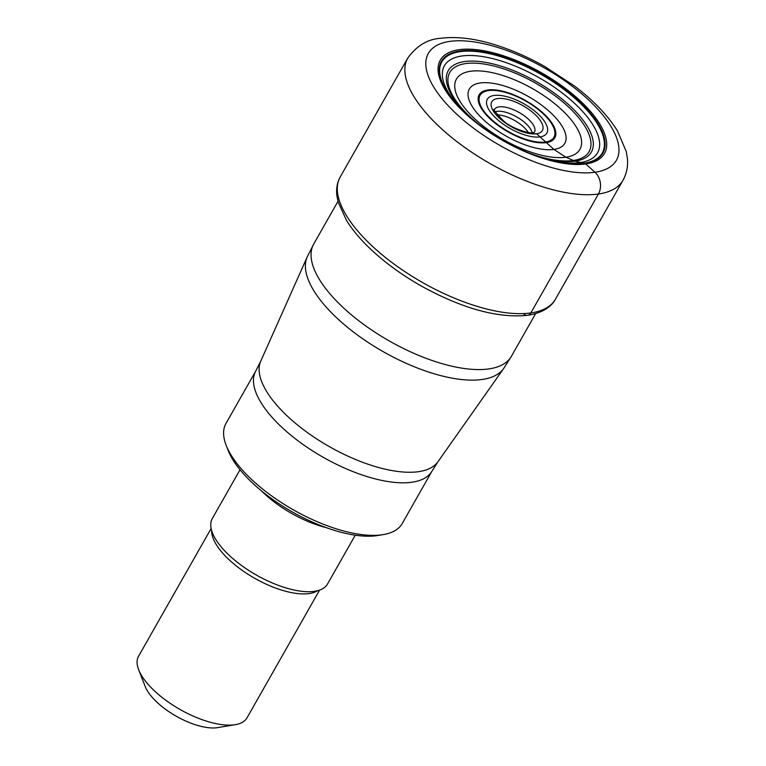 <?xml version="1.0" encoding="UTF-8"?>
<svg xmlns="http://www.w3.org/2000/svg" width="766" height="766" viewBox="0 0 766 766"><rect width="100%" height="100%" fill="white"/><g stroke="black" fill="none" stroke-linecap="round" stroke-linejoin="round"><path stroke-width="1.15" d="M530.704 133.715L536.602 133.772L553.914 149.427L565.844 157.221L575.046 161.157A82.326 34.01 29.6 0 0 568.353 104.425A82.326 34.01 29.6 0 0 464.589 61.558A82.326 34.01 -150.4 0 0 471.799 118.749M523.867 314.108A6.233 5.008 81.9 0 0 530.857 312.94L598.409 194.018A15.588 12.524 81.9 0 0 594.962 172.245L585.76 163.943A3.121 2.509 81.9 0 0 584.496 163.33L575.046 161.157A82.326 34.01 -150.4 0 1 538.058 156.388M536.602 133.772A29.089 12.017 -150.4 0 1 499.93 118.625A29.089 12.017 -150.4 0 1 497.565 98.575A29.089 12.017 29.6 0 1 534.237 113.722A29.089 12.017 29.6 0 1 536.602 133.772M432.072 470.985L402.217 523.542A101.342 41.862 -150.4 0 1 383.249 534.601A101.342 41.862 -150.4 0 1 382.09 534.783A101.342 41.862 -150.4 0 1 292.564 509.39A101.342 41.862 -150.4 0 1 226.19 445.381A101.342 41.862 -150.4 0 1 225.989 423.426L255.844 370.878A101.342 41.862 29.6 0 0 302.503 444.089A101.342 41.862 29.6 0 0 411.945 482.235A101.342 41.862 29.6 0 0 412.079 482.216A101.342 41.862 29.6 0 0 432.072 470.985L437.903 461.802A101.955 42.12 -150.4 0 1 418.696 471.655A101.955 42.12 -150.4 0 1 418.562 471.674A101.955 42.12 -150.4 0 1 310.096 434.466A101.955 42.12 -150.4 0 1 260.746 361.159L307.204 256.936A113.052 46.707 29.6 0 0 361.925 338.218A113.052 46.707 29.6 0 0 482.197 379.476A113.052 46.707 29.6 0 0 503.635 368.532L511.391 356.314A113.665 46.956 -150.4 0 1 488.813 368.925A113.665 46.956 -150.4 0 1 366.062 326.144A113.665 46.956 -150.4 0 1 313.725 244.028L337.988 201.324M383.249 534.601L377.954 535.491A96.669 39.937 -150.4 0 1 376.853 535.654A96.669 39.937 -150.4 0 1 291.453 511.439A96.669 39.937 -150.4 0 1 228.144 450.389L226.19 445.381M261.493 490.891A66.259 27.375 29.6 0 0 326.086 527.592M355.252 535.195L327.532 583.989A66.259 27.375 -150.4 0 1 314.376 591.342A66.259 27.375 -150.4 0 1 242.812 566.4A66.259 27.375 -150.4 0 1 212.306 518.534L240.026 469.74M319.575 590.107L246.997 717.866A62.362 25.766 -150.4 0 1 235.325 724.674A62.362 25.766 -150.4 0 1 234.616 724.789A62.362 25.766 -150.4 0 1 179.512 709.163A62.362 25.766 -150.4 0 1 138.675 669.771A62.362 25.766 -150.4 0 1 138.55 656.261L211.129 528.502M235.325 724.674L217.678 727.614A46.774 19.322 -150.4 0 1 217.142 727.7A46.774 19.322 -150.4 0 1 175.816 715.98A46.774 19.322 -150.4 0 1 145.186 686.441L138.675 669.771M530.857 312.94A123.757 51.121 -150.4 0 1 397.209 266.367A123.757 51.121 -150.4 0 1 340.219 176.956C337.097 182.595 336.006 188.963 336.954 196.048L338.199 202.128L346.471 220.378C351.489 228.488 358.115 236.684 366.34 244.976C381.478 260.086 399.728 273.73 421.099 285.91C462.176 308.535 497.661 318.34 527.554 315.343C544.502 312.681 552.334 305.213 555.436 299.209A123.757 51.121 29.6 0 1 530.857 312.94M622.988 180.288C626.598 173.719 628.082 166.634 627.45 159.031L626.291 151.63L617.607 131.187C608.013 115.599 593.679 100.566 574.596 86.098L544.837 66.575C530.043 58.216 515.154 51.504 500.169 46.448C477.697 38.836 457.848 36.126 440.613 38.3C427.734 39.095 416.79 45.673 407.78 58.034A123.757 51.121 -150.4 0 0 464.761 147.445A123.757 51.121 -150.4 0 0 598.409 194.018A123.757 51.121 29.6 0 0 622.988 180.288L555.436 299.209M594.962 172.245A108.159 44.687 -150.4 0 1 458.633 115.925A108.159 44.687 -150.4 0 1 449.834 41.393A108.159 44.687 29.6 0 1 586.162 97.713A108.159 44.687 29.6 0 1 594.962 172.245M585.76 163.943A94.438 39.018 29.6 0 0 578.071 98.862A94.438 39.018 29.6 0 0 459.035 49.694A94.438 39.018 -150.4 0 0 466.724 114.766A94.438 39.018 -150.4 0 0 585.76 163.943M584.496 163.33A92.849 38.357 -150.4 0 1 559.841 162.239A92.849 38.357 -150.4 0 1 455.617 103.037A92.849 38.357 -150.4 0 1 459.906 50.996A92.849 38.357 29.6 0 1 576.942 99.35A92.849 38.357 29.6 0 1 584.496 163.33M559.64 162.201A92.255 38.108 -150.4 0 0 583.931 163.244A92.255 38.108 29.6 0 0 576.425 99.676A92.255 38.108 29.6 0 0 460.146 51.638A92.255 38.108 -150.4 0 0 455.751 103.19M459.916 107.709A88.1 36.395 -150.4 0 1 461.888 55.995A88.1 36.395 29.6 0 1 572.93 101.868A88.1 36.395 29.6 0 1 580.101 162.574A88.1 36.395 -150.4 0 1 553.627 160.937M478.175 123.881A80.114 33.091 -150.4 0 1 465.69 63.578A80.114 33.091 29.6 0 1 566.658 105.287A80.114 33.091 29.6 0 1 573.179 160.496A80.114 33.091 -150.4 0 1 530.388 153.545M565.844 157.221A71.056 29.357 29.6 0 0 560.07 108.265A71.056 29.357 29.6 0 0 470.506 71.267A71.056 29.357 -150.4 0 0 476.289 120.224A71.056 29.357 -150.4 0 0 565.844 157.221M553.914 149.427A54.932 22.693 -150.4 0 1 484.687 120.827A54.932 22.693 -150.4 0 1 480.215 82.977A54.932 22.693 29.6 0 1 549.452 111.577A54.932 22.693 29.6 0 1 553.914 149.427M546.196 142.648A43.518 17.982 29.6 0 0 542.654 112.659A43.518 17.982 29.6 0 0 487.798 89.995A43.518 17.982 -150.4 0 0 491.341 119.994A43.518 17.982 -150.4 0 0 546.196 142.648M545.516 141.997A42.494 17.551 -150.4 0 1 491.963 119.869A42.494 17.551 -150.4 0 1 488.507 90.589A42.494 17.551 29.6 0 1 542.06 112.717A42.494 17.551 29.6 0 1 545.516 141.997M540.059 136.894A34.25 14.152 29.6 0 0 537.272 113.291A34.25 14.152 29.6 0 0 494.108 95.453A34.25 14.152 -150.4 0 0 496.895 119.056A34.25 14.152 -150.4 0 0 540.059 136.894M534.371 132.24A22.97 9.489 29.6 0 0 524.011 115.618A22.97 9.489 29.6 0 0 499.059 106.876A22.97 9.489 -150.4 0 0 494.424 109.548M495.209 111.75A22.568 9.326 -150.4 0 1 496.933 111.338A22.568 9.326 29.6 0 1 518.055 117.696A22.568 9.326 29.6 0 1 532.083 132.69M528.31 132.48A22.281 9.202 29.6 0 0 497.325 114.881M211.627 530.512A62.362 25.766 29.6 0 0 247.265 573.791A62.362 25.766 29.6 0 0 309.158 593.564A62.362 25.766 29.6 0 0 317.584 590.71M407.78 58.034L340.219 176.956M559.841 162.239C525.399 156.446 478.233 129.645 455.617 103.037M534.266 132.403L533.002 132.604C531.623 134.337 511.477 128.745 503.3 120.693C495.401 112.363 492.442 108.609 494.424 109.452L494.338 109.72M511.391 356.314L535.645 313.61M307.204 256.936L313.725 244.028M437.903 461.802L503.635 368.532M260.746 361.159L255.844 370.878"/></g></svg>
